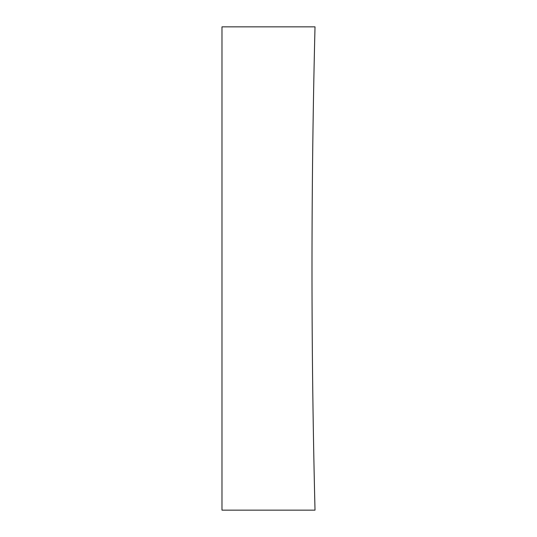 <?xml version="1.0" encoding="UTF-8"?>
<svg xmlns="http://www.w3.org/2000/svg" width="537" height="537" viewBox="0 0 537 537"><rect width="100%" height="100%" fill="white"/><g stroke="black" fill="none" stroke-linecap="round" stroke-linejoin="round"><path stroke-width="0.81" d="M315.018 26.85A9662.979 9662.979 0 0 0 315.018 510.15L221.982 510.15L221.982 26.85L315.018 26.85"/></g></svg>
